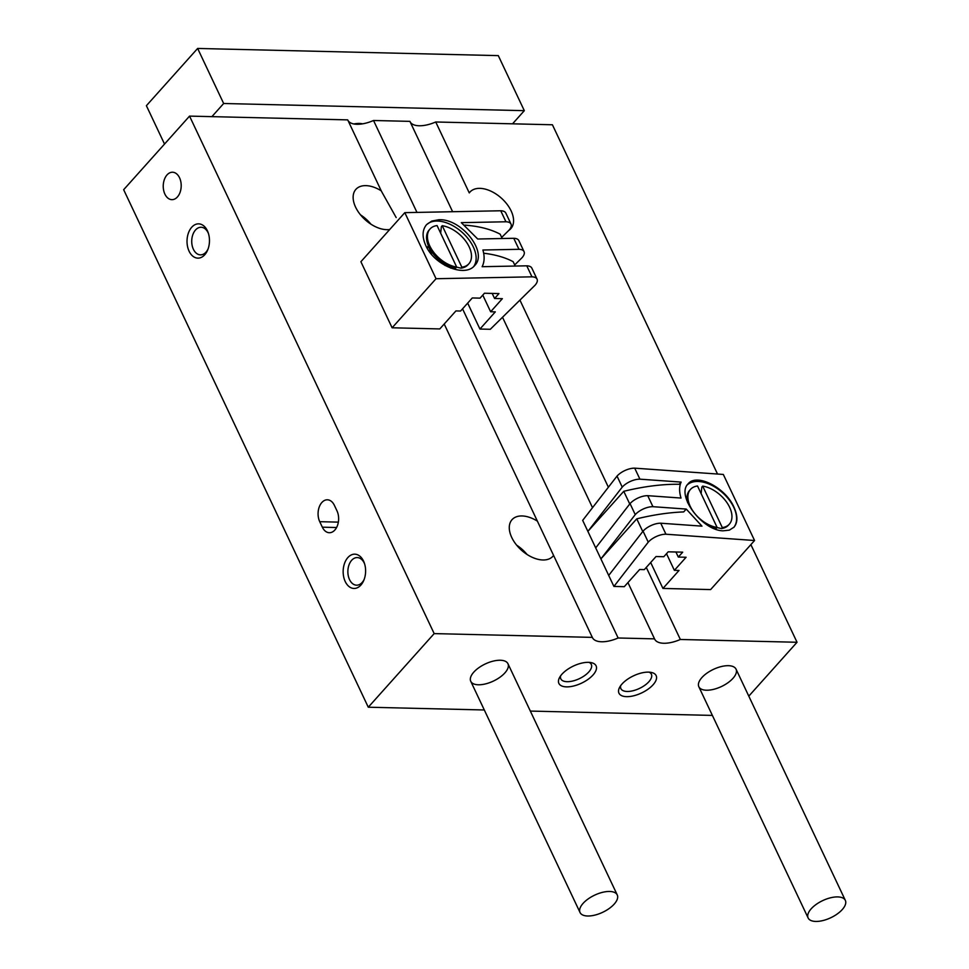 <?xml version="1.0" encoding="UTF-8"?>
<svg xmlns="http://www.w3.org/2000/svg" width="969" height="969" viewBox="0 0 969 969"><rect width="100%" height="100%" fill="white"/><g stroke="black" fill="none" stroke-linecap="round" stroke-linejoin="round"><path stroke-width="1.45" d="M646.287 567.422L680.347 639.479A24.697 11.362 -25.3 0 1 654.632 639.092A24.697 11.362 -25.3 0 1 654.535 638.862L627.936 582.599M347.919 120.338A24.697 11.362 -25.3 0 0 373.525 120.495L409.911 121.367L452.62 211.714M502.511 317.263L592.519 507.683M508.773 230.416A27.435 16.461 41.8 0 0 510.82 228.672A27.435 16.461 41.8 0 0 507.005 204.205A27.435 16.461 41.8 0 0 479.97 188.361A27.435 16.461 41.8 0 0 469.941 192.08A27.435 16.461 41.8 0 0 469.262 192.916L435.735 121.985A24.697 11.362 -25.3 0 1 410.129 121.815M519.929 300.111L608.387 487.237M484.306 709.974L368.281 707.213L123.657 189.706L189.549 116.11L347.714 119.877L381.471 191.317L396.176 217.565M373.525 120.495L416.973 212.417M462.552 308.832L618.137 637.99A24.697 11.362 -25.3 0 1 592.434 637.602A24.697 11.362 -25.3 0 1 592.325 637.384L553.59 555.431A27.435 16.461 -138.2 0 1 552.911 556.267A27.435 16.461 -138.2 0 1 521.504 550.235A27.435 16.461 -138.2 0 1 512.032 519.675A27.435 16.461 -138.2 0 1 522.061 515.956A27.435 16.461 -138.2 0 1 537.383 521.14L553.59 555.431M444.202 324.009L537.383 521.14M680.347 639.479L797.039 642.265L748.795 696.142M435.735 121.985L552.415 124.771L717.52 474.035M750.878 544.614L797.039 642.265M712.385 715.413L530.334 711.076M360.892 585.07A17.151 11.228 -88.6 0 0 363.896 580.116A17.151 11.228 -88.6 0 0 364.308 562.965A17.151 11.228 -88.6 0 0 348.695 556.715A17.151 11.228 -88.6 0 0 344.952 580.928A17.151 11.228 -88.6 0 0 360.892 585.07M204.75 254.762A17.151 11.228 -88.6 0 0 207.754 249.808A17.151 11.228 -88.6 0 0 208.165 232.645A17.151 11.228 -88.6 0 0 192.552 226.395A17.151 11.228 -88.6 0 0 188.822 250.608A17.151 11.228 -88.6 0 0 204.75 254.762M322.338 527.184A13.723 8.975 -88.6 0 0 329.339 532.72A13.723 8.975 -88.6 0 0 337.563 525.271A13.723 8.975 -88.6 0 0 336.982 510.833L334.378 505.333A13.723 8.975 -88.6 0 0 327.389 499.798A13.723 8.975 -88.6 0 0 319.152 507.247A13.723 8.975 -88.6 0 0 319.734 521.685L322.338 527.184L336.582 527.524M177.424 196.949A13.723 8.975 -88.6 0 0 180.828 181.736A13.723 8.975 -88.6 0 0 172.543 172.228A13.723 8.975 -88.6 0 0 163.24 185.733A13.723 8.975 -88.6 0 0 171.888 199.65A13.723 8.975 -88.6 0 0 177.424 196.949M368.281 707.213L434.173 633.605L592.325 637.384M189.549 116.11L434.173 633.605M381.241 190.82A27.435 16.461 41.8 0 0 365.931 185.636A27.435 16.461 41.8 0 0 355.889 189.355A27.435 16.461 41.8 0 0 360.965 215.397A27.435 16.461 41.8 0 0 389.732 229.508M618.137 637.99L654.535 638.862M473.793 672.135A20.579 9.472 -25.3 0 1 493.136 661.137A20.579 9.472 -25.3 0 1 507.95 663.717A20.579 9.472 -25.3 0 1 493.403 681.074A20.579 9.472 -25.3 0 1 470.752 681.304A20.579 9.472 -25.3 0 1 473.793 672.135M701.883 677.585A20.579 9.472 -25.3 0 1 721.227 666.575A20.579 9.472 -25.3 0 1 736.04 669.155A20.579 9.472 -25.3 0 1 721.481 686.512A20.579 9.472 -25.3 0 1 698.831 686.742A20.579 9.472 -25.3 0 1 701.883 677.585M653.094 684.768A20.579 9.472 154.7 0 0 651.35 672.438A20.579 9.472 154.7 0 0 619.542 687.481A20.579 9.472 154.7 0 0 628.869 696.59A20.579 9.472 154.7 0 0 653.094 684.768M593.028 674.981A20.579 9.472 154.7 0 0 591.284 662.651A20.579 9.472 154.7 0 0 559.464 677.694A20.579 9.472 154.7 0 0 568.803 686.803A20.579 9.472 154.7 0 0 593.028 674.981M370.909 224.166A27.435 16.461 41.8 0 0 360.529 214.864M527.051 554.486A27.435 16.461 41.8 0 0 516.659 545.184M560.651 675.805A16.861 7.764 154.7 0 0 560.821 678.845A16.861 7.764 154.7 0 0 572.958 680.965A16.861 7.764 154.7 0 0 588.813 671.941A16.861 7.764 154.7 0 0 591.32 664.431A16.861 7.764 154.7 0 0 589.067 662.372M620.729 685.592A16.861 7.764 154.7 0 0 620.887 688.632A16.861 7.764 154.7 0 0 633.036 690.74A16.861 7.764 154.7 0 0 648.879 681.728A16.861 7.764 154.7 0 0 651.386 674.206A16.861 7.764 154.7 0 0 649.133 672.159M208.456 233.553A13.808 9.036 -88.6 0 0 201.092 227.255A13.808 9.036 -88.6 0 0 191.729 240.845A13.808 9.036 -88.6 0 0 200.438 254.859A13.808 9.036 -88.6 0 0 206.009 252.134A13.808 9.036 -88.6 0 0 208.093 248.912M364.598 563.873A13.808 9.036 -88.6 0 0 357.234 557.575A13.808 9.036 -88.6 0 0 347.871 571.153A13.808 9.036 -88.6 0 0 356.58 585.179A13.808 9.036 -88.6 0 0 362.152 582.454A13.808 9.036 -88.6 0 0 364.235 579.232M842.291 909.54A20.579 9.472 154.7 0 0 845.343 900.383A20.579 9.472 154.7 0 0 822.693 900.613A20.579 9.472 154.7 0 0 808.134 917.97A20.579 9.472 154.7 0 0 822.947 920.55A20.579 9.472 154.7 0 0 842.291 909.54M211.896 116.643L223.657 103.501L197.64 48.45L498.296 55.621L524.314 110.672L512.553 123.814M223.657 103.501L524.314 110.672M164.524 144.066L146.392 105.694L197.64 48.45M353.83 123.959A20.579 9.472 -25.3 0 1 362.551 123.838M614.201 904.101A20.579 9.472 154.7 0 0 617.253 894.932A20.579 9.472 154.7 0 0 594.603 895.174A20.579 9.472 154.7 0 0 580.043 912.519A20.579 9.472 154.7 0 0 594.857 915.111A20.579 9.472 154.7 0 0 614.201 904.101M681.146 482.09L679.184 484.282A164.609 75.752 -25.3 0 0 623.757 491.307L587.88 531.387L622.231 487.104A13.723 6.311 -25.3 0 1 639.915 479.171L681.146 482.09C679.148 486.402 679.099 491.719 681.025 498.054L647.728 495.68L652.936 506.69L686.234 509.064L701.968 526.143L660.737 523.212L665.945 534.222L754.56 540.508L710.628 589.576L662.941 588.437L679.039 570.45L674.376 570.341L686.088 557.26L678.312 557.066L682.709 552.16L668.198 551.821L663.801 556.727L656.025 556.533L644.312 569.627L639.649 569.506L624.278 586.681L613.91 586.439L648.249 542.155A13.723 6.311 -25.3 0 1 665.945 534.222M686.234 509.064L683.678 511.923A164.609 75.752 -25.3 0 0 636.766 518.839L600.889 558.907L635.24 514.624A13.723 6.311 -25.3 0 1 652.936 506.69M622.231 487.104L617.023 476.094L582.672 520.377L587.88 531.387L595.693 547.897L630.044 503.614A13.723 6.311 -25.3 0 1 647.728 495.68M623.757 491.307L629.753 503.989M595.693 547.897L608.702 575.429L643.053 531.145A13.723 6.311 -25.3 0 1 660.737 523.212M636.766 518.839L642.762 531.521M608.702 575.429L613.91 586.439M643.053 531.145L648.249 542.155M630.044 503.614L635.24 514.624M733.957 507.126C737.833 515.75 737.857 522.436 734.03 527.148L729.378 530.14L723.031 530.83C702.089 530.443 675.938 495.292 688.099 483.846C696.566 472.86 725.393 487.492 733.957 507.126M617.023 476.094A13.723 6.311 -25.3 0 1 634.719 468.16L723.322 474.447L754.56 540.508M634.719 468.16L639.915 479.171M650.683 562.504L662.941 588.437M666.515 553.699L674.376 570.341M675.926 552.003L678.312 557.066M687.336 484.815A31.553 18.92 -138.2 0 1 723.056 493.16A31.553 18.92 -138.2 0 1 733.727 527.475M717.048 527.548L721.433 528.565A26.066 15.637 41.8 0 0 728.458 525.15L729.33 524.168A26.066 15.637 41.8 0 0 726.689 502.257A26.066 15.637 41.8 0 0 702.695 486.111L701.822 487.092L701.12 493.621M710.265 526.773A26.066 15.637 41.8 0 0 714.068 528.008A26.066 15.637 41.8 0 0 716.248 528.444L717.121 527.463L697.523 485.99A26.066 15.637 41.8 0 0 690.497 489.406L689.613 490.387A26.066 15.637 41.8 0 0 687.651 502.741M721.433 528.565L722.305 527.584A26.066 15.637 41.8 0 0 729.33 524.168M690.497 489.406A26.066 15.637 41.8 0 0 693.138 511.317A26.066 15.637 41.8 0 0 717.121 527.463M722.305 527.584L702.695 486.111M494.578 298.488L502.354 298.67L490.641 311.764L495.304 311.873L479.934 329.048L490.302 329.29L535.021 285.249A13.723 6.311 154.7 0 0 537.056 279.145L531.848 268.134A13.723 6.311 154.7 0 0 526.773 265.821L482.138 266.693C484.488 262.005 484.742 256.446 482.901 250.014L518.96 249.299L513.752 238.289L477.705 239.004L461.317 222.652L505.951 221.78L500.743 210.77L404.812 212.647L360.892 261.715L392.118 327.788L439.805 328.927L455.914 310.928L460.578 311.037L472.291 297.955L480.067 298.137L484.464 293.232L498.974 293.583L494.578 298.488L492.191 293.413M515.217 266.039L513.158 261.691A164.609 75.752 154.7 0 0 483.676 253.224M514.696 264.925L522.012 257.73A13.723 6.311 154.7 0 0 524.047 251.613A13.723 6.311 154.7 0 0 518.96 249.299M524.047 251.613L518.839 240.603A13.723 6.311 154.7 0 0 513.752 238.289M502.208 238.519L500.149 234.171A164.609 75.752 154.7 0 0 464.769 225.135M501.688 237.405L508.991 230.198A13.723 6.311 154.7 0 0 511.026 224.093A13.723 6.311 154.7 0 0 505.951 221.78M511.026 224.093L505.83 213.083A13.723 6.311 154.7 0 0 500.743 210.77M425.815 245.581C421.963 236.933 422.205 229.956 426.554 224.651L431.714 221.089L438.642 219.769C461.353 218.158 488.315 252.412 474.665 265.53C465.023 277.824 434.318 265.288 425.815 245.581M537.056 279.145A13.723 6.311 154.7 0 0 531.969 276.831L436.038 278.721L404.812 212.647M531.969 276.831L526.773 265.821M436.038 278.721L392.118 327.788M490.641 311.764L482.78 295.109M479.934 329.048L467.676 303.115M426.251 225.014A31.553 18.92 -138.2 0 1 437.491 221.053A31.553 18.92 -138.2 0 1 467.966 238.495A31.553 18.92 -138.2 0 1 473.732 266.463M452.547 267.335A16.461 9.872 -138.2 0 1 450.779 268.171M427.499 248.718A16.461 9.872 -138.2 0 1 428.286 245.617M456.593 267.129L460.978 268.159L461.85 267.178A26.066 15.637 41.8 0 0 468.875 263.762A26.066 15.637 41.8 0 0 466.234 241.85A26.066 15.637 41.8 0 0 442.239 225.704L441.367 226.685L440.665 233.214M460.978 268.159A26.066 15.637 41.8 0 0 468.003 264.743L468.875 263.762M430.042 228.987L429.158 229.968A26.066 15.637 41.8 0 0 427.91 244.588A26.066 15.637 41.8 0 0 428.879 246.889A26.066 15.637 41.8 0 0 453.613 267.589A26.066 15.637 41.8 0 0 455.793 268.038L456.665 267.056A26.066 15.637 41.8 0 1 432.683 250.898A26.066 15.637 41.8 0 1 430.042 228.987A26.066 15.637 41.8 0 1 437.067 225.571L456.665 267.056M461.85 267.178L442.239 225.704M430.563 251.795A13.723 8.224 41.8 0 0 429.473 251.722M338.363 522.134L319.734 521.685M430.866 252.582A10.441 6.262 41.8 0 0 430.805 253.478M698.831 686.742L808.134 917.97M736.04 669.155L845.343 900.383M470.752 681.304L580.043 912.519M507.95 663.717L617.253 894.932M711.331 527.33L714.068 528.008M444.965 265.445L453.613 267.589M431.508 254.326L427.91 244.588M430.006 252.449L430.575 251.807"/></g></svg>
